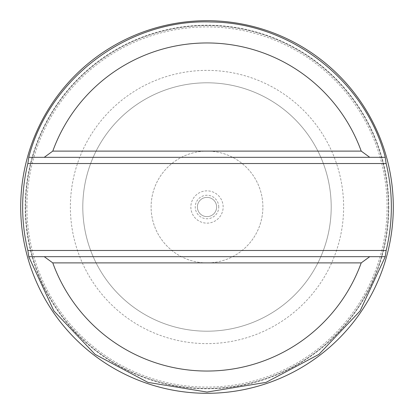 <?xml version="1.0" encoding="UTF-8"?>
<svg xmlns="http://www.w3.org/2000/svg" width="414" height="414" viewBox="0 0 414 414"><rect width="100%" height="100%" fill="white"/><g stroke="black" fill="none" stroke-linecap="round" stroke-linejoin="round"><path stroke-width="0.31" stroke-dasharray="2.07 1.55" d="M25.549 207A181.451 181.451 0 0 1 207 25.549A181.451 181.451 0 0 1 388.451 207A181.451 181.451 0 0 1 207 388.451A181.451 181.451 0 0 1 25.549 207A181.472 181.472 0 0 1 207 25.528A181.472 181.472 0 0 1 388.472 207A181.472 181.472 0 0 1 207 388.472A181.472 181.472 0 0 1 25.528 207M26.91 207A180.09 180.09 0 0 1 207 26.91A180.09 180.09 0 0 1 387.09 207A180.09 180.09 0 0 1 207 387.09A180.09 180.09 0 0 1 26.91 207M393.3 207A186.3 186.3 0 0 0 207 20.7A186.3 186.3 0 0 0 20.7 207A186.3 186.3 0 0 0 207 393.3A186.3 186.3 0 0 0 393.3 207M262.89 207A55.89 55.89 0 0 0 207 151.11A55.89 55.89 0 0 0 151.11 207A55.89 55.89 0 0 0 207 262.89A55.89 55.89 0 0 0 262.89 207A55.89 55.89 0 0 0 207 151.11A55.89 55.89 0 0 0 151.11 207A55.89 55.89 0 0 0 207 262.89A55.89 55.89 0 0 0 262.89 207M197.374 207A9.626 9.626 0 0 0 207 216.625A9.626 9.626 0 0 0 216.625 207A9.626 9.626 0 0 0 207 197.374A9.626 9.626 0 0 0 197.374 207A9.626 9.626 0 0 0 207 216.625A9.626 9.626 0 0 0 216.625 207A9.626 9.626 0 0 0 207 197.374A9.626 9.626 0 0 0 197.374 207A9.626 9.626 0 0 0 207 216.625A9.626 9.626 0 0 0 216.625 207A9.626 9.626 0 0 0 207 197.374A9.626 9.626 0 0 0 197.374 207M223.146 207A16.146 16.146 0 0 0 207 190.854A16.146 16.146 0 0 0 190.854 207A16.146 16.146 0 0 0 207 223.146A16.146 16.146 0 0 0 223.146 207A16.146 16.146 0 0 0 207 190.854A16.146 16.146 0 0 0 190.854 207A16.146 16.146 0 0 0 207 223.146A16.146 16.146 0 0 0 223.146 207M82.8 207A124.2 124.2 0 0 1 207 82.8A124.2 124.2 0 0 1 331.2 207A124.2 124.2 0 0 1 207 331.2A124.2 124.2 0 0 1 82.8 207A124.2 124.2 0 0 1 207 82.8A124.2 124.2 0 0 1 331.2 207A124.2 124.2 0 0 1 207 331.2A124.2 124.2 0 0 1 82.8 207M28.737 157.32L385.263 157.32M28.737 256.68L385.263 256.68M218.742 207A11.742 11.742 0 0 0 207 195.258A11.742 11.742 0 0 0 195.258 207A11.742 11.742 0 0 0 207 218.742A11.742 11.742 0 0 0 218.742 207M343.62 207A136.62 136.62 0 0 1 207 343.62A136.62 136.62 0 0 1 70.38 207A136.62 136.62 0 0 1 207 70.38A136.62 136.62 0 0 1 343.62 207M388.777 207A181.777 181.777 0 0 1 207 388.777A181.777 181.777 0 0 1 25.223 207A181.777 181.777 0 0 1 207 25.223A181.777 181.777 0 0 1 388.777 207"/><path stroke-width="0.62" d="M20.7 207A186.3 186.3 0 0 1 207 20.7A186.3 186.3 0 0 1 393.3 207A186.3 186.3 0 0 1 207 393.3A186.3 186.3 0 0 1 20.7 207M391.354 207A184.354 184.354 0 0 0 386.159 163.53L385.186 157.32L369.738 157.32L361.22 151.11A164.032 164.032 0 0 0 52.78 151.11L44.262 157.32L28.814 157.32L27.841 163.53A184.354 184.354 0 0 0 27.841 250.47L386.159 250.47A184.354 184.354 0 0 0 391.354 207M52.78 151.11L361.22 151.11M44.262 157.32L369.738 157.32M386.159 250.47L385.186 256.68L369.738 256.68L361.22 262.89A164.032 164.032 0 0 1 52.78 262.89L44.262 256.68L369.738 256.68M44.262 256.68L28.814 256.68L27.841 250.47M52.78 262.89L361.22 262.89M27.841 163.53L386.159 163.53M28.737 157.32C49.483 77.718 128.578 18.915 210.788 21.978C290.38 22.372 365.081 80.295 385.263 157.32M385.263 256.68L360.097 310.961L318.925 354.374L266.057 382.381L207.016 392.058L147.964 382.391L95.08 354.379L53.903 310.961L28.737 256.68"/></g></svg>
